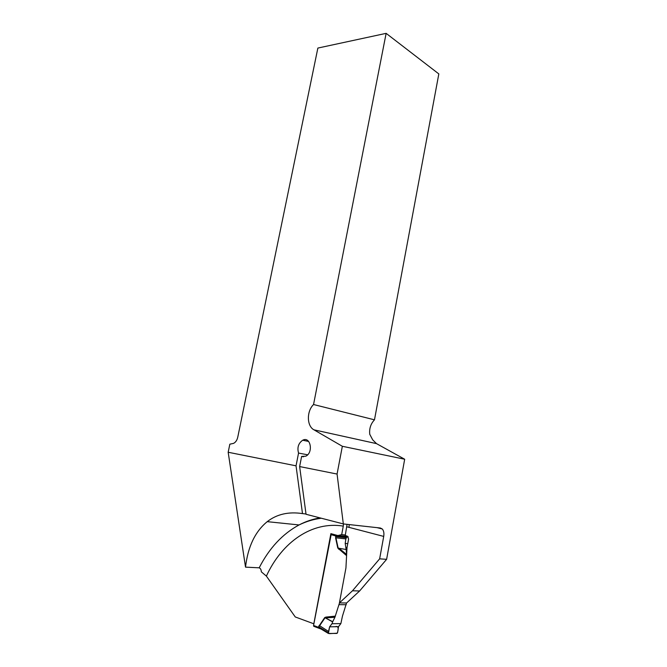<?xml version="1.0" encoding="UTF-8"?>
<svg xmlns="http://www.w3.org/2000/svg" width="667" height="667" viewBox="0 0 667 667"><rect width="100%" height="100%" fill="white"/><g stroke="black" fill="none" stroke-linecap="round" stroke-linejoin="round"><path stroke-width="1" d="M339.428 602.901L352.484 590.779L379.64 558.838L383.717 536.41C384.225 533.15 383.742 530.674 382.266 528.973L380.373 528.014L343.33 523.928L337.068 474.054L342.346 446.281L404.677 459.238L386.618 559.321L359.613 590.97L346.615 602.976L339.428 602.901L345.931 567.992L347.007 547.599L348.616 538.986L347.274 536.11L345.231 535.559L347.073 524.337M379.64 558.838L386.618 559.321M343.488 523.945L343.28 526.113C312.189 520.977 281.999 541.979 266.383 576.105L261.339 571.836C261.231 569.718 260.514 568.376 259.18 567.817L245.523 567.142L228.172 452.251L229.84 444.18L233.55 443.38C235.634 442.304 237.035 440.27 237.744 437.252L317.867 48.066L386.135 33.35L438.828 73.92L374.479 419.826C370.744 423.787 369.159 428.606 369.751 434.292L372.72 439.878L376.513 443.63L404.677 459.238M346.323 535.851L344.889 536.218L337.844 535.551L330.882 533.65L313.815 623.795L295.264 616.958L266.383 576.105M306.003 513.999L302.493 513.59L296.04 465.833L228.172 452.251M245.523 567.142C247.891 546.732 255.127 531.574 267.225 521.661C276.797 514.19 288.553 511.497 302.493 513.59M343.28 526.113L341.687 534.626L337.844 535.551M337.068 474.054L299.633 466.558L301.617 456.436L305.778 456.195C313.723 452.526 310.455 435.96 302.71 440.228C298.424 443.221 297.032 447.507 298.549 453.076L296.04 465.833M386.135 33.35L313.548 404.519C306.537 411.247 306.703 426.046 313.949 429.823L342.346 446.281M374.479 419.826L313.548 404.519M299.633 466.558L306.045 514.274L343.33 523.928M341.687 534.626L345.339 534.976M298.549 453.076L307.637 454.794M303.56 456.795L301.617 456.436M359.613 590.97L352.484 590.779M331.316 533.767L313.573 625.479L313.723 626.296L321.819 629.331M340.87 623.595L338.494 626.663L337.627 632.441L336.835 633.425L328.414 633.467L329.606 626.838L331.974 623.737L340.87 623.595L342.463 616.091L346.54 602.976M321.186 629.081L318.701 627.38L318.593 626.672L324.729 617.575L325.921 617.092L325.888 618.176L332.716 621.711L334.917 617.275L324.954 617.917L318.893 626.788L320.769 628.639M339.503 602.901L334.917 617.275M346.582 555.636L337.785 548.066L346.148 549.5L339.003 548.291L346.632 554.469L346.156 549.691M337.785 548.066L335.609 537.969L335.926 536.01L345.223 536.468M321.928 629.398L321.244 629.106M331.974 623.737L332.716 621.711M346.223 604.719L339.178 604.661M332.633 621.894L324.729 617.575M328.556 631.482L319.126 625.396M348.307 536.96L346.848 536.818L345.873 538.886L335.926 537.819L338.111 547.915L339.003 548.291L338.669 549.208M345.873 538.886L345.198 543.43L346.148 549.5M346.206 547.532L347.007 547.599M320.835 628.698L322.269 629.606M346.848 536.818L340.062 536.11L335.885 536.635L335.609 537.969M345.748 536.693L346.256 536.693M345.94 536.618L348.274 536.902M313.573 625.479L318.701 627.38L319.101 627.047M318.593 626.672L328.306 632.683M335.584 536.551L346.065 537.719M330.782 534.601L335.926 536.01L336.16 536.551M340.012 536.043L346.49 536.718M329.606 626.838L335.259 626.73C338.561 625.504 338.769 628.856 337.252 633.208L329.731 633.625C327.372 633.725 329.098 629.623 329.606 626.838L338.494 626.663M345.198 543.43L347.749 543.655M383.717 536.41L346.873 526.805M259.18 567.817C269.226 548.199 282.516 533.908 299.058 524.946C305.803 521.402 312.831 519.051 320.143 517.9M349.016 527.33L349.208 524.57M341.237 534.667L345.331 535.059M313.949 429.823L376.513 443.63M325.921 617.092L335.393 616.133M338.528 535.618L340.654 536.168M346.348 536.702L344.222 536.16M321.352 518.217C313.665 519.193 306.236 521.436 299.058 524.946L267.225 521.661M382.266 528.973L377.038 527.647M308.663 441.454L302.718 440.228M321.227 629.081L313.723 626.296M328.414 633.467L321.094 629.031"/></g></svg>
